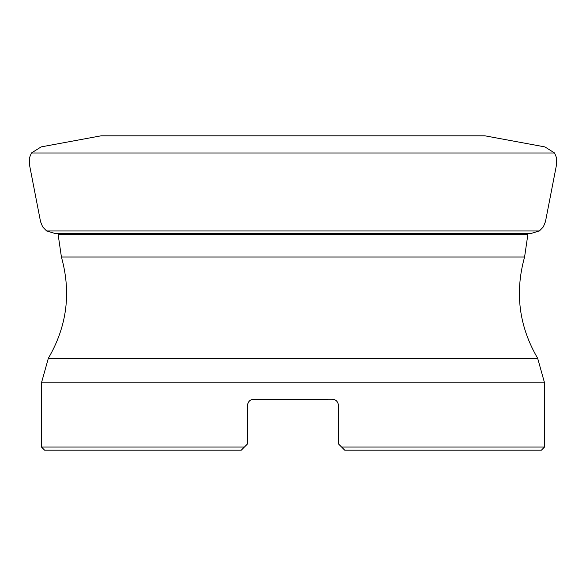 <?xml version="1.0" encoding="UTF-8"?>
<svg xmlns="http://www.w3.org/2000/svg" width="586" height="586" viewBox="0 0 586 586"><rect width="100%" height="100%" fill="white"/><g stroke="black" fill="none" stroke-linecap="round" stroke-linejoin="round"><path stroke-width="0.88" d="M46.602 230.957L539.398 230.957L531.231 233.418L54.769 233.418L46.602 230.957L42.668 226.899L40.544 221.669L29.373 164.226L29.3 158.191L31.432 152.99L554.568 152.99L556.7 158.191L556.627 164.226L545.456 221.669L543.332 226.899L539.398 230.957M247.556 443.895L244.406 447.045L247.556 443.895L247.644 404.413M247.871 403.49L248.178 402.743M248.801 401.718L249.284 401.139M250.244 400.319L250.962 399.886M334.914 399.828L332.159 399.191L334.328 399.571M335.236 399.989L336.247 400.699M336.862 401.3L337.653 402.421M338.027 403.227L338.444 405.475C338.056 401.637 335.954 399.542 332.159 399.191L252.053 399.447M251.02 399.857L250.024 400.48M249.292 401.139L248.508 402.143M248.061 403.007L247.702 404.106M544.526 382.805L41.474 382.805L48.338 358.295L537.662 358.295L544.526 382.805L544.526 447.045L541.383 450.187L344.736 450.187L338.444 443.895L338.444 405.475M241.264 450.187L44.617 450.187L41.474 447.045L244.406 447.045L241.264 450.187L244.406 447.045M544.526 447.045L341.594 447.045L338.444 443.895M41.474 382.805L41.474 447.045M247.556 405.475C247.937 401.644 250.032 399.549 253.841 399.191M337.822 402.743L337.492 402.143M336.62 401.044L335.976 400.48M251.086 399.828L250.141 400.392M249.38 401.044L248.669 401.901M248.156 402.794L247.783 403.798M48.338 358.295C66.994 326.38 71.346 292.619 61.413 257.02L58.139 234.561L527.861 234.561L524.587 257.02L61.413 257.02M344.736 450.187L341.594 447.045M31.432 152.99L41.152 146.896L101.1 135.813L484.9 135.813L544.914 146.91L554.568 152.99M537.662 358.295C519.006 326.38 514.655 292.619 524.587 257.02M527.861 233.418L527.861 234.561"/></g></svg>
